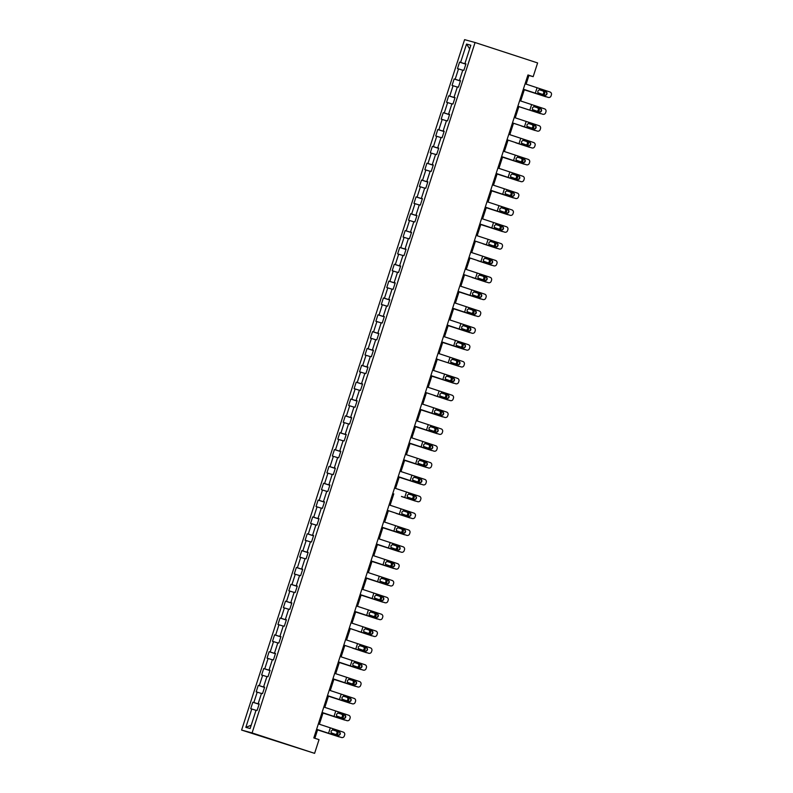 <?xml version="1.0" encoding="UTF-8"?>
<svg xmlns="http://www.w3.org/2000/svg" width="793" height="793" viewBox="0 0 793 793"><rect width="100%" height="100%" fill="white"/><g stroke="black" fill="none" stroke-linecap="round" stroke-linejoin="round"><path stroke-width="1.19" d="M252.085 732.93L314.603 753.35L241.597 730.066L464.599 39.65L475.076 42.515L252.085 732.93L241.597 730.066M466.532 44.061L460.604 62.409L459.573 62.132L457.472 68.614L458.513 68.892L455.162 79.26L454.131 78.973L452.04 85.456L453.071 85.733L449.72 96.102L448.689 95.824L446.598 102.297L447.629 102.584L444.278 112.943L443.247 112.665L441.156 119.148L442.187 119.426L438.836 129.794L437.805 129.507L435.714 135.99L436.745 136.267L433.404 146.636L432.363 146.358L430.272 152.831L431.303 153.118L427.962 163.477L426.921 163.199L424.83 169.682L425.871 169.96L422.52 180.328L421.489 180.041L419.388 186.524L420.429 186.801L417.078 197.17L416.047 196.892L413.956 203.365L414.987 203.652L411.636 214.011L410.605 213.733L408.514 220.216L409.545 220.494L406.194 230.862L405.164 230.575L403.072 237.057L404.103 237.335L400.752 247.703L399.722 247.426L397.63 253.899L398.661 254.186L395.31 264.545L394.28 264.267L392.188 270.75L393.219 271.028L389.878 281.396L388.838 281.109L386.746 287.591L387.787 287.869L384.436 298.237L383.396 297.96L381.304 304.433L382.345 304.72L378.995 315.079L377.964 314.801L375.862 321.284L376.903 321.561L373.553 331.93L372.522 331.643L370.43 338.125L371.461 338.403L368.111 348.771L367.08 348.494L364.988 354.967L366.019 355.254L362.669 365.613L361.638 365.335L359.546 371.818L360.577 372.095L357.227 382.464L356.196 382.176L354.104 388.659L355.135 388.937L351.795 399.305L350.754 399.028L348.662 405.501L349.693 405.788L346.353 416.147L345.312 415.869L343.22 422.352L344.261 422.629L340.911 432.998L339.87 432.71L337.778 439.193L338.819 439.471L335.469 449.839L334.438 449.562L332.336 456.034L333.377 456.322L330.027 466.68L328.996 466.403L326.904 472.886L327.935 473.163L324.585 483.532L323.554 483.244L321.462 489.727L322.493 490.005L319.143 500.373L318.112 500.096L316.02 506.568L317.051 506.856L313.701 517.214L312.67 516.937L310.578 523.42L311.609 523.697L308.269 534.066L307.228 533.778L305.136 540.261L306.167 540.539L302.827 550.907L301.786 550.629L299.695 557.102L300.735 557.39L297.385 567.748L296.354 567.471L294.253 573.954L295.293 574.231L291.943 584.6L290.912 584.312L288.821 590.795L289.851 591.072L286.501 601.441L285.47 601.163L283.379 607.636L284.409 607.924L281.059 618.282L280.028 618.005L277.937 624.487L278.967 624.765L275.617 635.134L274.586 634.846L272.495 641.329L273.526 641.606L270.175 651.975L269.144 651.697L267.053 658.17L268.084 658.458L264.743 668.816L263.702 668.539L261.611 675.021L262.652 675.299L259.301 685.667L258.26 685.38L256.169 691.863L257.21 692.14L253.859 702.509L252.828 702.231L250.727 708.704L251.768 708.992L245.84 727.35L250.142 728.519L256.07 710.161L257.11 710.449L259.202 703.966L258.161 703.688L261.512 693.32L262.542 693.607L264.634 687.125L263.603 686.847L266.954 676.479L267.984 676.756L270.076 670.283L269.045 669.996L272.396 659.637L273.426 659.915L275.518 653.432L274.487 653.154L277.837 642.786L278.868 643.073L280.96 636.591L279.929 636.313L283.279 625.945L284.31 626.222L286.402 619.749L285.371 619.462L288.711 609.103L289.752 609.381L291.844 602.898L290.813 602.621L294.153 592.252L295.194 592.54L297.286 586.057L296.245 585.779L299.595 575.411L300.626 575.688L302.728 569.215L301.687 568.928L305.037 558.569L306.068 558.847L308.16 552.364L307.129 552.087L310.479 541.718L311.51 542.006L313.602 535.523L312.571 535.245L315.921 524.877L316.952 525.154L319.044 518.681L318.013 518.394L321.363 508.035L322.394 508.313L324.486 501.83L323.455 501.553L326.805 491.184L327.836 491.472L329.928 484.989L328.897 484.711L332.237 474.343L333.278 474.62L335.37 468.148L334.329 467.86L337.679 457.502L338.72 457.779L340.812 451.296L339.771 451.019L343.121 440.65L344.152 440.938L346.254 434.455L345.213 434.177L348.563 423.809L349.594 424.086L351.686 417.614L350.655 417.326L354.005 406.968L355.036 407.245L357.128 400.762L356.097 400.485L359.447 390.116L360.478 390.404L362.57 383.921L361.539 383.643L364.889 373.275L365.92 373.553L368.011 367.08L366.981 366.792L370.321 356.434L371.362 356.711L373.453 350.228L372.423 349.951L375.763 339.582L376.804 339.87L378.895 333.387L377.855 333.11L381.205 322.741L382.246 323.019L384.337 316.546L383.297 316.258L386.647 305.9L387.678 306.177L389.769 299.695L388.739 299.417L392.089 289.048L393.12 289.336L395.211 282.853L394.18 282.576L397.531 272.207L398.562 272.485L400.653 266.012L399.622 265.724L402.973 255.366L404.004 255.643L406.095 249.161L405.064 248.883L408.415 238.515L409.446 238.802L411.537 232.319L410.506 232.042L413.847 221.673L414.888 221.951L416.979 215.478L415.948 215.19L419.289 204.832L420.33 205.109L422.421 198.627L421.38 198.349L424.731 187.981L425.762 188.268L427.863 181.785L426.822 181.508L430.173 171.139L431.204 171.417L433.295 164.944L432.264 164.657L435.615 154.298L436.646 154.576L438.737 148.093L437.706 147.815L441.057 137.447L442.088 137.734L444.179 131.251L443.148 130.974L446.499 120.605L447.53 120.883L449.621 114.41L448.59 114.123L451.941 103.764L452.972 104.042L455.063 97.559L454.032 97.281L457.373 86.913L458.413 87.2L460.505 80.717L459.464 80.44L462.815 70.071L463.855 70.349L465.947 63.876L464.906 63.589L470.834 45.231L466.532 44.061L469.664 48.869M526.126 84.137L528.921 75.484L533.174 76.653L527.96 74.948L313.82 737.936L319.034 739.641L314.603 753.35M259.172 704.035L258.161 703.688M253.859 702.509L259.133 704.174M257.21 692.14L261.462 693.488M264.614 687.194L263.603 686.847M259.301 685.667L264.575 687.333M262.652 675.299L266.904 676.637M270.056 670.353L269.045 669.996M264.743 668.816L270.016 670.481M268.084 658.458L272.336 659.796M275.498 653.501L274.487 653.154M270.175 651.975L275.458 653.64M273.526 641.606L277.778 642.954M280.94 636.66L279.929 636.313M275.617 635.134L280.9 636.799M278.967 624.765L283.22 626.103M286.382 619.819L285.371 619.462M281.059 618.282L286.332 619.948M284.409 607.924L288.662 609.262M291.824 602.967L290.813 602.621M286.501 601.441L291.774 603.106M289.851 591.072L294.104 592.421M297.266 586.126L296.245 585.779M291.943 584.6L297.216 586.265M295.293 574.231L299.546 575.569M302.698 569.285L301.687 568.928M297.385 567.748L302.658 569.414M300.735 557.39L304.988 558.728M308.14 552.434L307.129 552.087M302.827 550.907L308.1 552.572M306.167 540.539L310.43 541.887M313.582 535.592L312.571 535.245M308.269 534.066L313.542 535.731M311.609 523.697L315.862 525.035M319.024 518.751L318.013 518.394M313.701 517.214L318.984 518.88M317.051 506.856L321.304 508.194M324.466 501.9L323.455 501.553M319.143 500.373L324.416 502.038M322.493 490.005L326.746 491.353M329.908 485.058L328.897 484.711M324.585 483.532L329.858 485.197M327.935 473.163L332.188 474.501M335.35 468.217L334.329 467.86M330.027 466.68L335.3 468.346M333.377 456.322L337.63 457.66M340.782 451.366L339.771 451.019M335.469 449.839L340.742 451.504M338.819 439.471L343.072 440.819M346.224 434.524L345.213 434.177M340.911 432.998L346.184 434.663M344.261 422.629L348.514 423.968M351.666 417.683L350.655 417.326M346.353 416.147L351.626 417.812M349.693 405.788L353.956 407.126M357.108 400.832L356.097 400.485M351.795 399.305L357.068 400.971M355.135 388.937L359.388 390.285M362.55 383.99L361.539 383.643M357.227 382.464L362.51 384.129M360.577 372.095L364.83 373.434M367.992 367.149L366.981 366.792M362.669 365.613L367.942 367.278M366.019 355.254L370.272 356.592M373.434 350.298L372.423 349.951M368.111 348.771L373.384 350.437M371.461 338.403L375.713 339.751M378.876 333.456L377.855 333.11M373.553 331.93L378.826 333.595M376.903 321.561L381.155 322.9M384.308 316.615L383.297 316.258M378.995 315.079L384.268 316.744M382.345 304.72L386.597 306.058M389.75 299.764L388.739 299.417M384.436 298.237L389.71 299.903M387.787 287.869L392.039 289.217M395.192 282.923L394.18 282.576M389.878 281.396L395.152 283.061M393.219 271.028L397.471 272.366M400.634 266.081L399.622 265.724M395.31 264.545L400.594 266.21M398.661 254.186L402.913 255.524M406.075 249.23L405.064 248.883M400.752 247.703L406.036 249.369M404.103 237.335L408.355 238.683M411.517 232.389L410.506 232.042M406.194 230.862L411.468 232.527M409.545 220.494L413.797 221.832M416.959 215.547L415.948 215.19M411.636 214.011L416.91 215.676M414.987 203.652L419.239 204.99M422.401 198.696L421.38 198.349M417.078 197.17L422.352 198.835M420.429 186.801L424.681 188.149M427.833 181.855L426.822 181.508M422.52 180.328L427.794 181.993M425.871 169.96L430.123 171.298M433.275 165.013L432.264 164.657M427.962 163.477L433.236 165.142M431.303 153.118L435.565 154.457M438.717 148.162L437.706 147.815M433.404 146.636L438.678 148.301M436.745 136.267L440.997 137.615M444.159 131.321L443.148 130.974M438.836 129.794L444.12 131.46M442.187 119.426L446.439 120.764M449.601 114.479L448.59 114.123M444.278 112.943L449.552 114.608M447.629 102.584L451.881 103.923M455.043 97.628L454.032 97.281M449.72 96.102L454.994 97.767M453.071 85.733L457.323 87.081M460.485 80.787L459.464 80.44M455.162 79.26L460.436 80.926M458.513 68.892L462.765 70.23M465.917 63.946L464.906 63.589M460.604 62.409L465.878 64.074M533.174 76.653L537.604 62.934L475.076 42.515M314.851 738.273L317.626 729.679M319.381 724.237L323.068 712.838M324.823 707.396L328.5 695.986M330.265 690.544L333.942 679.145M335.707 673.703L339.384 662.304M341.139 656.862L344.826 645.452M346.581 640.01L350.268 628.611M352.023 623.169L355.71 611.77M357.465 606.328L361.152 594.919M362.907 589.477L366.594 578.077M368.349 572.635L372.026 561.236M373.79 555.794L377.468 544.385M379.232 538.943L382.91 527.543M384.664 522.101L388.352 510.702M390.106 505.26L393.794 493.851M395.548 488.409L399.236 477.009M400.99 471.567L404.678 460.168M406.432 454.726L410.11 443.317M411.874 437.875L415.552 426.475M417.316 421.033L420.994 409.634M422.758 404.192L426.436 392.783M428.19 387.341L431.878 375.941M433.632 370.5L437.32 359.1M439.074 353.658L442.762 342.249M444.516 336.807L448.204 325.408M449.958 319.966L453.636 308.566M455.4 303.124L459.078 291.715M460.842 286.273L464.52 274.874M466.274 269.432L469.962 258.032M471.716 252.59L475.404 241.181M477.158 235.739L480.845 224.34M482.6 218.898L486.287 207.498M488.042 202.056L491.729 190.647M493.484 185.205L497.161 173.806M498.926 168.364L502.603 156.964M504.368 151.522L508.045 140.113M509.8 134.671L513.487 123.272M515.242 117.83L518.929 106.431M520.684 100.989L524.371 89.579M245.84 727.35L251.212 725.218M251.768 708.992L256.02 710.33M527.89 75.157L528.921 75.484M459.573 62.132L465.848 64.183M454.131 78.973L460.406 81.025M448.689 95.824L454.964 97.866M443.247 112.665L449.522 114.717M437.805 129.507L444.08 131.559M432.363 146.358L438.638 148.4M426.921 163.199L433.196 165.251M421.489 180.041L427.764 182.093M416.047 196.892L422.322 198.934M410.605 213.733L416.88 215.785M405.164 230.575L411.438 232.627M399.722 247.426L405.996 249.468M394.28 264.267L400.554 266.319M388.838 281.109L395.112 283.16M383.396 297.96L389.68 300.002M377.964 314.801L384.238 316.853M372.522 331.643L378.796 333.694M367.08 348.494L373.354 350.536M361.638 365.335L367.912 367.387M356.196 382.176L362.47 384.228M350.754 399.028L357.028 401.07M345.312 415.869L351.586 417.921M339.87 432.71L346.154 434.762M334.438 449.562L340.712 451.604M328.996 466.403L335.27 468.455M323.554 483.244L329.829 485.296M318.112 500.096L324.387 502.138M312.67 516.937L318.945 518.989M307.228 533.778L313.503 535.83M301.786 550.629L308.061 552.671M296.354 567.471L302.629 569.523M290.912 584.312L297.187 586.364M285.47 601.163L291.745 603.205M280.028 618.005L286.303 620.057M274.586 634.846L280.861 636.898M269.144 651.697L275.419 653.739M263.702 668.539L269.977 670.591M258.26 685.38L264.545 687.432M252.828 702.231L259.103 704.273M525.105 83.8L549.965 91.988A2.27 2.25 102.8 0 1 551.403 94.843L551.056 95.923A2.27 2.25 102.8 0 1 548.221 97.39L537.892 94.04L537.852 91.036L539.26 89.797L545.802 91.71A1.814 1.794 -77.2 0 1 546.952 93.99A1.814 1.794 -77.2 0 1 544.682 95.17L538.269 92.87M523.34 89.242L548.221 97.39M523.36 89.203L537.892 94.04M548.409 97.44L548.032 97.361A2.27 2.25 -77.2 0 1 547.844 97.301M544.652 95.16A1.814 1.794 102.8 0 0 545.425 91.621L539.775 89.787M539.636 88.638L539.26 89.797L539.983 89.827M524.302 89.787L545.852 96.756A2.27 2.101 106.2 0 0 546.466 96.855M524.312 89.758L545.852 96.756M542.234 94.367A1.814 1.685 106.2 0 0 542.65 90.848L539.508 89.778M543.681 91.155A1.814 1.685 -73.8 0 1 543.185 94.674M539.399 89.787L542.65 90.848M519.663 100.642L544.523 108.839A2.27 2.25 102.8 0 1 545.961 111.684L545.614 112.765A2.27 2.25 102.8 0 1 542.779 114.232L532.46 110.881L532.41 107.878L533.828 106.649L540.36 108.552A1.814 1.794 -77.2 0 1 541.51 110.842A1.814 1.794 -77.2 0 1 539.24 112.011L532.827 109.721M532.46 110.881L542.779 114.232M542.967 114.291L542.59 114.202A2.27 2.25 -77.2 0 1 542.402 114.152M539.21 112.001A1.814 1.794 102.8 0 0 539.983 108.472L534.333 106.639M534.204 105.479L533.828 106.649L534.541 106.668M514.221 117.493L539.081 125.681A2.27 2.25 102.8 0 1 540.519 128.535L540.172 129.616A2.27 2.25 102.8 0 1 537.337 131.083L527.018 127.723L526.968 124.729L528.386 123.49L534.918 125.403A1.814 1.794 -77.2 0 1 536.068 127.683A1.814 1.794 -77.2 0 1 533.798 128.853A1.814 1.794 102.8 0 0 534.541 125.314L528.891 123.48M512.466 122.935L537.337 131.083M512.476 122.885L527.018 127.723M537.535 131.132L537.158 131.043A2.27 2.25 -77.2 0 1 536.96 130.994M528.762 122.33L528.386 123.49L529.1 123.52M527.395 126.563L533.798 128.853M518.86 106.639L540.41 113.607A2.27 2.101 106.2 0 0 541.024 113.696M518.87 106.599L540.41 113.607M536.792 111.218A1.814 1.685 106.2 0 0 537.218 107.699L534.066 106.619M538.239 107.997A1.814 1.685 -73.8 0 1 537.743 111.526M533.967 106.629L537.218 107.699M521.16 125.829L534.968 130.448A2.27 2.101 106.2 0 0 535.582 130.548M521.14 125.918L534.968 130.448M531.35 128.06A1.814 1.685 106.2 0 0 531.776 124.541L528.624 123.47M532.807 124.838A1.814 1.685 -73.8 0 1 532.301 128.367M528.525 123.47L531.776 124.541M508.779 134.334L533.639 142.522A2.27 2.25 102.8 0 1 535.077 145.377L534.73 146.457A2.27 2.25 102.8 0 1 531.895 147.924L521.576 144.574L521.526 141.57L522.944 140.331L529.476 142.244A1.814 1.794 -77.2 0 1 530.626 144.524A1.814 1.794 -77.2 0 1 528.356 145.704A1.814 1.794 102.8 0 0 529.1 142.155L523.449 140.321M507.024 139.776L531.895 147.924M507.034 139.737L521.576 144.574M532.093 147.974L531.716 147.894A2.27 2.25 -77.2 0 1 531.518 147.835M523.321 139.172L522.944 140.331L523.658 140.361M521.953 143.404L528.356 145.704M503.337 151.176L528.197 159.373A2.27 2.25 102.8 0 1 529.645 162.218L529.288 163.299A2.27 2.25 102.8 0 1 526.453 164.766L516.134 161.415L516.084 158.412L517.502 157.183L524.034 159.086A1.814 1.794 -77.2 0 1 525.184 161.376A1.814 1.794 -77.2 0 1 522.924 162.545L516.511 160.255M501.582 156.618L526.453 164.766M501.592 156.578L516.134 161.415M526.651 164.825L526.274 164.736A2.27 2.25 -77.2 0 1 526.076 164.686M522.884 162.535A1.814 1.794 102.8 0 0 523.658 159.006L518.007 157.173M517.879 156.013L517.502 157.183L518.216 157.202M497.895 168.027L522.756 176.215A2.27 2.25 102.8 0 1 524.203 179.069L523.846 180.15A2.27 2.25 102.8 0 1 521.011 181.617L510.692 178.256L510.652 175.263L512.06 174.024L518.592 175.937A1.814 1.794 -77.2 0 1 519.752 178.217A1.814 1.794 -77.2 0 1 517.482 179.387L511.069 177.097M496.14 173.469L521.011 181.617M496.15 173.419L510.692 178.256M521.209 181.666L520.832 181.577A2.27 2.25 -77.2 0 1 520.634 181.528M517.442 179.377A1.814 1.794 102.8 0 0 518.216 175.848L512.565 174.014M512.437 172.864L512.06 174.024L512.774 174.054M515.728 142.681L529.526 147.29A2.27 2.101 106.2 0 0 530.14 147.389M515.698 142.77L529.526 147.29M525.908 144.901A1.814 1.685 106.2 0 0 526.334 141.382L523.182 140.311M527.365 141.689A1.814 1.685 -73.8 0 1 526.859 145.208M523.083 140.321L526.334 141.382M502.534 157.173L524.084 164.141A2.27 2.101 106.2 0 0 524.698 164.23M502.554 157.133L524.084 164.141M520.476 161.752A1.814 1.685 106.2 0 0 520.892 158.233L517.74 157.153M521.923 158.531A1.814 1.685 -73.8 0 1 521.417 162.059M517.641 157.163L520.892 158.233M497.102 174.014L518.642 180.982A2.27 2.101 106.2 0 0 519.256 181.082M497.112 173.984L518.642 180.982M515.034 178.594A1.814 1.685 106.2 0 0 515.45 175.075L512.298 174.004M516.481 175.372A1.814 1.685 -73.8 0 1 515.975 178.901M512.199 174.004L515.45 175.075M491.66 190.855L513.2 197.824A2.27 2.101 106.2 0 0 513.814 197.923M491.67 190.826L513.2 197.824M509.592 195.435A1.814 1.685 106.2 0 0 510.008 191.916L506.866 190.845M511.039 192.223A1.814 1.685 -73.8 0 1 510.533 195.742M506.757 190.855L510.008 191.916M486.218 207.707L507.758 214.675A2.27 2.101 106.2 0 0 508.382 214.764M486.228 207.667L507.758 214.675M504.15 212.286A1.814 1.685 106.2 0 0 504.566 208.767L501.424 207.687M505.597 209.065A1.814 1.685 -73.8 0 1 505.091 212.593M501.315 207.697L504.566 208.767M480.776 224.548L502.326 231.516A2.27 2.101 106.2 0 0 502.94 231.615M480.786 224.518L502.326 231.516M498.708 229.127A1.814 1.685 106.2 0 0 499.124 225.608L495.982 224.538M500.155 225.906A1.814 1.685 -73.8 0 1 499.659 229.435M495.873 224.538L499.124 225.608M483.076 243.748L496.884 248.358A2.27 2.101 106.2 0 0 497.498 248.457M483.056 243.838L496.884 248.358M493.266 245.969A1.814 1.685 106.2 0 0 493.692 242.45L490.54 241.379M494.713 242.757A1.814 1.685 -73.8 0 1 494.217 246.276M490.441 241.389L493.692 242.45M477.644 260.59L491.442 265.209A2.27 2.101 106.2 0 0 492.056 265.298M477.614 260.679L491.442 265.209M487.824 262.82A1.814 1.685 106.2 0 0 488.25 259.301L485.098 258.221M489.281 259.598A1.814 1.685 -73.8 0 1 488.775 263.127M484.999 258.231L488.25 259.301M472.202 277.431L486 282.05A2.27 2.101 106.2 0 0 486.615 282.149M472.172 277.52L486 282.05M482.382 279.661A1.814 1.685 106.2 0 0 482.808 276.142L479.656 275.072M483.839 276.44A1.814 1.685 -73.8 0 1 483.334 279.969M479.557 275.072L482.808 276.142M459.018 291.923L480.558 298.892A2.27 2.101 106.2 0 0 481.173 298.991M459.028 291.893L480.558 298.892M476.95 296.503A1.814 1.685 106.2 0 0 477.366 292.984L474.214 291.913M478.397 293.291A1.814 1.685 -73.8 0 1 477.892 296.81M474.115 291.923L477.366 292.984M453.576 308.774L475.116 315.743A2.27 2.101 106.2 0 0 475.731 315.832M453.586 308.735L475.116 315.743M471.508 313.354A1.814 1.685 106.2 0 0 471.924 309.835L468.772 308.755M472.955 310.132A1.814 1.685 -73.8 0 1 472.45 313.661M468.673 308.764L471.924 309.835M448.134 325.616L469.674 332.584A2.27 2.101 106.2 0 0 470.289 332.683M448.144 325.586L469.674 332.584M466.066 330.195A1.814 1.685 106.2 0 0 466.482 326.676L463.34 325.606M467.513 326.974A1.814 1.685 -73.8 0 1 467.008 330.503M463.231 325.606L466.482 326.676M442.692 342.457L464.242 349.426A2.27 2.101 106.2 0 0 464.857 349.525M442.702 342.427L464.242 349.426M460.624 347.037A1.814 1.685 106.2 0 0 461.04 343.518L457.898 342.447M462.071 343.825A1.814 1.685 -73.8 0 1 461.566 347.344M457.789 342.457L461.04 343.518M437.25 359.308L458.8 366.277A2.27 2.101 106.2 0 0 459.415 366.366M437.26 359.269L458.8 366.277M455.182 363.888A1.814 1.685 106.2 0 0 455.608 360.369L452.456 359.288M456.629 360.666A1.814 1.685 -73.8 0 1 456.134 364.195M452.357 359.298L455.608 360.369M431.808 376.15L453.358 383.118A2.27 2.101 106.2 0 0 453.973 383.217M431.818 376.12L453.358 383.118M449.74 380.729A1.814 1.685 106.2 0 0 450.166 377.21L447.014 376.14M451.187 377.508A1.814 1.685 -73.8 0 1 450.692 381.036M446.915 376.14L450.166 377.21M434.118 395.35L447.916 399.959A2.27 2.101 106.2 0 0 448.531 400.059M434.088 395.439L447.916 399.959M444.298 397.571A1.814 1.685 106.2 0 0 444.724 394.052L441.572 392.981M445.755 394.359A1.814 1.685 -73.8 0 1 445.25 397.878M441.473 392.991L444.724 394.052M420.924 409.842L442.474 416.811A2.27 2.101 106.2 0 0 443.089 416.9M420.944 409.803L442.474 416.811M438.866 414.422A1.814 1.685 106.2 0 0 439.282 410.903L436.13 409.822M440.313 411.2A1.814 1.685 -73.8 0 1 439.808 414.729M436.031 409.832L439.282 410.903M415.492 426.684L437.032 433.652A2.27 2.101 106.2 0 0 437.647 433.751M415.502 426.654L437.032 433.652M433.424 431.263A1.814 1.685 106.2 0 0 433.84 427.744L430.688 426.674M434.871 428.042A1.814 1.685 -73.8 0 1 434.366 431.57M430.589 426.674L433.84 427.744M410.05 443.525L431.59 450.493A2.27 2.101 106.2 0 0 432.205 450.593M410.06 443.495L431.59 450.493M427.982 448.104A1.814 1.685 106.2 0 0 428.398 444.586L425.256 443.515M429.429 444.893A1.814 1.685 -73.8 0 1 428.924 448.412M425.147 443.525L428.398 444.586M492.453 184.868L517.314 193.056A2.27 2.25 102.8 0 1 518.761 195.911L518.414 196.991A2.27 2.25 102.8 0 1 515.569 198.458L505.25 195.108L505.21 192.104L506.618 190.865L513.15 192.778A1.814 1.794 -77.2 0 1 514.31 195.058A1.814 1.794 -77.2 0 1 512.04 196.238A1.814 1.794 102.8 0 0 512.774 192.689L507.123 190.855M490.698 190.31L515.569 198.458M490.718 190.27L505.25 195.108M515.767 198.508L515.391 198.428A2.27 2.25 -77.2 0 1 515.202 198.369M506.995 189.705L506.618 190.865L507.342 190.895M505.627 193.938L512.04 196.238M487.021 201.709L511.881 209.907A2.27 2.25 102.8 0 1 513.319 212.752L512.972 213.832A2.27 2.25 102.8 0 1 510.137 215.299L499.808 211.949L499.768 208.946L501.176 207.716L507.708 209.62A1.814 1.794 -77.2 0 1 508.868 211.909A1.814 1.794 -77.2 0 1 506.598 213.079A1.814 1.794 102.8 0 0 507.342 209.54L501.691 207.707M485.257 207.151L510.137 215.299M485.276 207.112L499.808 211.949M510.325 215.359L509.949 215.27A2.27 2.25 -77.2 0 1 509.76 215.22M501.553 206.547L501.176 207.716L501.9 207.736M500.185 210.789L506.598 213.079M481.579 218.561L506.44 226.748A2.27 2.25 102.8 0 1 507.877 229.603L507.53 230.684A2.27 2.25 102.8 0 1 504.695 232.151L494.376 228.79L494.326 225.797L495.744 224.558L502.276 226.471A1.814 1.794 -77.2 0 1 503.426 228.751A1.814 1.794 -77.2 0 1 501.156 229.92L494.743 227.631M479.815 224.003L504.695 232.151M479.834 223.953L494.376 228.79M504.883 232.2L504.507 232.111A2.27 2.25 -77.2 0 1 504.318 232.062M501.126 229.911A1.814 1.794 102.8 0 0 501.9 226.382L496.249 224.548M496.111 223.398L495.744 224.558L496.458 224.588M476.137 235.402L500.998 243.59A2.27 2.25 102.8 0 1 502.435 246.445L502.088 247.525A2.27 2.25 102.8 0 1 499.253 248.992L488.934 245.642L488.884 242.638L490.302 241.399L496.834 243.312A1.814 1.794 -77.2 0 1 497.984 245.592A1.814 1.794 -77.2 0 1 495.714 246.772L489.311 244.472M474.383 240.844L499.253 248.992M474.392 240.804L488.934 245.642M499.441 249.042L499.075 248.962A2.27 2.25 -77.2 0 1 498.876 248.903M495.684 246.762A1.814 1.794 102.8 0 0 496.458 243.223L490.808 241.389M490.679 240.239L490.302 241.399L491.016 241.429M470.695 252.243L495.556 260.441A2.27 2.25 102.8 0 1 496.993 263.286L496.646 264.366A2.27 2.25 102.8 0 1 493.811 265.833L483.492 262.483L483.443 259.48L484.86 258.25L491.392 260.154A1.814 1.794 -77.2 0 1 492.542 262.443A1.814 1.794 -77.2 0 1 490.272 263.613L483.869 261.323M468.941 257.685L493.811 265.833M468.95 257.646L483.492 262.483M494.009 265.893L493.633 265.804A2.27 2.25 -77.2 0 1 493.434 265.754M490.243 263.603A1.814 1.794 102.8 0 0 491.016 260.074L485.366 258.24M485.237 257.081L484.86 258.25L485.574 258.27M465.253 269.095L490.114 277.282A2.27 2.25 102.8 0 1 491.551 280.137L491.204 281.218A2.27 2.25 102.8 0 1 488.369 282.685L478.05 279.324L478.001 276.331L479.418 275.092L485.95 277.005A1.814 1.794 -77.2 0 1 487.1 279.285A1.814 1.794 -77.2 0 1 484.83 280.454L478.427 278.165M463.499 274.537L488.369 282.685M463.509 274.487L478.05 279.324M488.567 282.734L488.191 282.645A2.27 2.25 -77.2 0 1 487.992 282.595M484.801 280.444A1.814 1.794 102.8 0 0 485.574 276.916L479.924 275.082M479.795 273.932L479.418 275.092L480.132 275.121M459.811 285.936L484.672 294.124A2.27 2.25 102.8 0 1 486.119 296.978L485.762 298.059A2.27 2.25 102.8 0 1 482.927 299.526L472.608 296.176L472.559 293.172L473.976 291.933L480.508 293.846A1.814 1.794 -77.2 0 1 481.658 296.126A1.814 1.794 -77.2 0 1 479.398 297.306L472.985 295.006M458.057 291.378L482.927 299.526M458.067 291.338L472.608 296.176M483.125 299.576L482.749 299.496A2.27 2.25 -77.2 0 1 482.55 299.437M479.359 297.296A1.814 1.794 102.8 0 0 480.132 293.757L474.482 291.923M474.353 290.773L473.976 291.933L474.69 291.963M454.369 302.777L479.23 310.975A2.27 2.25 102.8 0 1 480.677 313.82L480.33 314.9A2.27 2.25 102.8 0 1 477.485 316.367L467.166 313.017L467.127 310.013L468.534 308.784L475.066 310.687A1.814 1.794 -77.2 0 1 476.226 312.977A1.814 1.794 -77.2 0 1 473.956 314.147L467.543 311.857M452.615 308.219L477.485 316.367M452.625 308.18L467.166 313.017M477.683 316.427L477.307 316.338A2.27 2.25 -77.2 0 1 477.108 316.288M473.927 314.137A1.814 1.794 102.8 0 0 474.69 310.608L469.04 308.774M468.911 307.615L468.534 308.784L469.248 308.804M448.927 319.629L473.788 327.816A2.27 2.25 102.8 0 1 475.235 330.671L474.888 331.752A2.27 2.25 102.8 0 1 472.053 333.219L461.724 329.858L461.685 326.865L463.092 325.626L469.625 327.539A1.814 1.794 -77.2 0 1 470.784 329.819A1.814 1.794 -77.2 0 1 468.514 330.988L462.101 328.699M447.173 325.071L472.053 333.219M447.193 325.021L461.724 329.858M472.241 333.268L471.865 333.179A2.27 2.25 -77.2 0 1 471.676 333.129M468.485 330.978A1.814 1.794 102.8 0 0 469.248 327.45L463.598 325.616M463.469 324.466L463.092 325.626L463.816 325.655M443.495 336.47L468.356 344.658A2.27 2.25 102.8 0 1 469.793 347.512L469.446 348.593A2.27 2.25 102.8 0 1 466.611 350.06L456.282 346.71L456.243 343.706L457.65 342.467L464.192 344.38A1.814 1.794 -77.2 0 1 465.342 346.66A1.814 1.794 -77.2 0 1 463.072 347.84A1.814 1.794 102.8 0 0 463.816 344.291L458.166 342.457M441.731 341.912L466.611 350.06M441.751 341.872L456.282 346.71M466.799 350.109L466.423 350.03A2.27 2.25 -77.2 0 1 466.234 349.971M458.027 341.307L457.65 342.467L458.374 342.497M456.659 345.54L463.072 347.84M438.053 353.311L462.914 361.509A2.27 2.25 102.8 0 1 464.351 364.354L464.004 365.434A2.27 2.25 102.8 0 1 461.169 366.901L450.85 363.551L450.801 360.547L452.218 359.318L458.75 361.221A1.814 1.794 -77.2 0 1 459.9 363.511A1.814 1.794 -77.2 0 1 457.63 364.681A1.814 1.794 102.8 0 0 458.374 361.142L452.724 359.308M450.85 363.551L461.169 366.901M461.357 366.961L460.981 366.872A2.27 2.25 -77.2 0 1 460.792 366.822M452.585 358.149L452.218 359.318L452.932 359.338M451.217 362.391L457.63 364.681M432.611 370.162L457.472 378.35A2.27 2.25 102.8 0 1 458.909 381.205L458.562 382.285A2.27 2.25 102.8 0 1 455.727 383.753L445.408 380.392L445.359 377.399L446.776 376.16L453.309 378.073A1.814 1.794 -77.2 0 1 454.458 380.353A1.814 1.794 -77.2 0 1 452.188 381.522L445.785 379.232M430.857 375.604L455.727 383.753M430.867 375.555L445.408 380.392M455.925 383.802L455.549 383.713A2.27 2.25 -77.2 0 1 455.351 383.663M452.159 381.512A1.814 1.794 102.8 0 0 452.932 377.983L447.282 376.15M447.153 375L446.776 376.16L447.49 376.189M427.169 387.004L452.03 395.192A2.27 2.25 102.8 0 1 453.467 398.046L453.12 399.127A2.27 2.25 102.8 0 1 450.285 400.594L439.966 397.243L439.917 394.24L441.334 393.001L447.867 394.914A1.814 1.794 -77.2 0 1 449.016 397.194A1.814 1.794 -77.2 0 1 446.746 398.373L440.343 396.074M425.415 392.446L450.285 400.594M425.425 392.406L439.966 397.243M450.483 400.643L450.107 400.564A2.27 2.25 -77.2 0 1 449.909 400.505M446.717 398.364A1.814 1.794 102.8 0 0 447.49 394.825L441.84 392.991M441.711 391.841L441.334 393.001L442.048 393.031M421.727 403.845L446.588 412.043A2.27 2.25 102.8 0 1 448.025 414.888L447.678 415.968A2.27 2.25 102.8 0 1 444.843 417.435L434.524 414.085L434.475 411.081L435.892 409.852L442.425 411.755A1.814 1.794 -77.2 0 1 443.574 414.045A1.814 1.794 -77.2 0 1 441.304 415.215L434.901 412.925M419.973 409.287L444.843 417.435M419.983 409.247L434.524 414.085M445.042 417.495L444.665 417.405A2.27 2.25 -77.2 0 1 444.467 417.356M441.275 415.205A1.814 1.794 102.8 0 0 442.048 411.676L436.398 409.842M436.269 408.682L435.892 409.852L436.606 409.872M416.285 420.696L441.146 428.884A2.27 2.25 102.8 0 1 442.593 431.739L442.236 432.819A2.27 2.25 102.8 0 1 439.401 434.286L429.082 430.926L429.043 427.933L430.45 426.693L436.983 428.607A1.814 1.794 -77.2 0 1 438.132 430.886A1.814 1.794 -77.2 0 1 435.872 432.056A1.814 1.794 102.8 0 0 436.606 428.517L430.956 426.684M414.531 426.138L439.401 434.286M414.541 426.089L429.082 430.926M439.6 434.336L439.223 434.247A2.27 2.25 -77.2 0 1 439.025 434.197M430.827 425.534L430.45 426.693L431.164 426.723M429.459 429.766L435.872 432.056M410.843 437.538L435.704 445.725A2.27 2.25 102.8 0 1 437.151 448.58L436.804 449.661A2.27 2.25 102.8 0 1 433.959 451.128L423.64 447.777L423.601 444.774L425.008 443.535L431.541 445.448A1.814 1.794 -77.2 0 1 432.7 447.728A1.814 1.794 -77.2 0 1 430.43 448.907L424.017 446.608M409.089 442.98L433.959 451.128M409.099 442.94L423.64 447.777M434.158 451.177L433.781 451.098A2.27 2.25 -77.2 0 1 433.583 451.039M430.401 448.897A1.814 1.794 102.8 0 0 431.164 445.359L425.514 443.525M425.385 442.375L425.008 443.535L425.722 443.565M405.411 454.379L430.262 462.577A2.27 2.25 102.8 0 1 431.709 465.422L431.362 466.502A2.27 2.25 102.8 0 1 428.527 467.969L418.198 464.619L418.159 461.615L419.566 460.386L426.099 462.289A1.814 1.794 -77.2 0 1 427.258 464.579A1.814 1.794 -77.2 0 1 424.989 465.749L418.575 463.459M403.647 459.821L428.527 467.969M403.667 459.781L418.198 464.619M428.716 468.029L428.339 467.939A2.27 2.25 -77.2 0 1 428.151 467.89M424.959 465.739A1.814 1.794 102.8 0 0 425.732 462.21L420.072 460.376M419.943 459.216L419.566 460.386L420.29 460.406M399.969 471.23L424.83 479.418A2.27 2.25 102.8 0 1 426.267 482.273L425.92 483.353A2.27 2.25 102.8 0 1 423.085 484.82L412.756 481.46L412.717 478.466L414.124 477.227L420.667 479.141A1.814 1.794 -77.2 0 1 421.817 481.42A1.814 1.794 -77.2 0 1 419.547 482.59L413.133 480.3M398.205 476.672L423.085 484.82M398.225 476.623L412.756 481.46M423.274 484.87L422.897 484.781A2.27 2.25 -77.2 0 1 422.709 484.731M419.517 482.58A1.814 1.794 102.8 0 0 420.29 479.051L414.64 477.217M414.501 476.068L414.124 477.227L414.848 477.257M394.527 488.072L419.388 496.259A2.27 2.25 102.8 0 1 420.825 499.114L420.478 500.195A2.27 2.25 102.8 0 1 417.643 501.662L407.324 498.311L407.275 495.308L408.692 494.069L415.225 495.982A1.814 1.794 -77.2 0 1 416.375 498.262A1.814 1.794 -77.2 0 1 414.105 499.441A1.814 1.794 102.8 0 0 414.848 495.893L409.198 494.059M407.324 498.311L417.643 501.662M417.832 501.711L417.455 501.632A2.27 2.25 -77.2 0 1 417.267 501.572M409.069 492.909L408.692 494.069L409.406 494.098M407.691 497.142L414.105 499.441M389.085 504.913L413.946 513.111A2.27 2.25 102.8 0 1 415.383 515.956L415.036 517.036A2.27 2.25 102.8 0 1 412.201 518.503L401.882 515.153L401.833 512.149L403.25 510.92L409.783 512.823A1.814 1.794 -77.2 0 1 410.933 515.113A1.814 1.794 -77.2 0 1 408.663 516.283A1.814 1.794 102.8 0 0 409.406 512.744L403.756 510.91M387.331 510.355L412.201 518.503M387.341 510.315L401.882 515.153M412.4 518.563L412.023 518.473A2.27 2.25 -77.2 0 1 411.825 518.424M403.627 509.75L403.25 510.92L403.964 510.94M402.259 513.993L408.663 516.283M404.608 460.376L426.148 467.345A2.27 2.101 106.2 0 0 426.773 467.434M404.618 460.336L426.148 467.345M422.54 464.956A1.814 1.685 106.2 0 0 422.956 461.437L419.814 460.356M423.987 461.734A1.814 1.685 -73.8 0 1 423.482 465.263M419.705 460.366L422.956 461.437M399.166 477.217L420.716 484.186A2.27 2.101 106.2 0 0 421.331 484.285M399.176 477.188L420.716 484.186M417.098 481.797A1.814 1.685 106.2 0 0 417.514 478.278L414.372 477.208M418.545 478.575A1.814 1.685 -73.8 0 1 418.05 482.104M414.263 477.208L417.514 478.278M401.466 496.418L415.274 501.027A2.27 2.101 106.2 0 0 415.889 501.126M401.446 496.507L415.274 501.027M411.656 498.638A1.814 1.685 106.2 0 0 412.082 495.119L408.93 494.049M413.103 495.427A1.814 1.685 -73.8 0 1 412.608 498.946M408.831 494.059L412.082 495.119M396.024 513.259L409.832 517.879A2.27 2.101 106.2 0 0 410.447 517.968M396.004 513.349L409.832 517.879M406.214 515.49A1.814 1.685 106.2 0 0 406.64 511.971L403.488 510.89M407.671 512.268A1.814 1.685 -73.8 0 1 407.166 515.797M403.389 510.9L406.64 511.971M383.643 521.764L408.504 529.952A2.27 2.25 102.8 0 1 409.941 532.807L409.594 533.887A2.27 2.25 102.8 0 1 406.759 535.354L396.441 531.994L396.391 529L397.808 527.761L404.341 529.674A1.814 1.794 -77.2 0 1 405.491 531.954A1.814 1.794 -77.2 0 1 403.221 533.124L396.817 530.834M381.889 527.206L406.759 535.354M381.899 527.157L396.441 531.994M406.958 535.404L406.581 535.315A2.27 2.25 -77.2 0 1 406.383 535.265M403.191 533.114A1.814 1.794 102.8 0 0 403.964 529.585L398.314 527.751M398.185 526.602L397.808 527.761L398.522 527.791M378.202 538.606L403.062 546.793A2.27 2.25 102.8 0 1 404.509 549.648L404.152 550.729A2.27 2.25 102.8 0 1 401.317 552.196L390.999 548.845L390.949 545.842L392.366 544.603L398.899 546.516A1.814 1.794 -77.2 0 1 400.049 548.796A1.814 1.794 -77.2 0 1 397.789 549.975L391.375 547.676M376.447 544.048L401.317 552.196M376.457 544.008L390.999 548.845M401.516 552.245L401.139 552.166A2.27 2.25 -77.2 0 1 400.941 552.106M397.749 549.965A1.814 1.794 102.8 0 0 398.522 546.427L392.872 544.593M392.743 543.443L392.366 544.603L393.08 544.632M372.76 555.447L397.62 563.645A2.27 2.25 102.8 0 1 399.067 566.489L398.71 567.57A2.27 2.25 102.8 0 1 395.876 569.037L385.557 565.687L385.517 562.683L386.925 561.454L393.457 563.357A1.814 1.794 -77.2 0 1 394.617 565.647A1.814 1.794 -77.2 0 1 392.347 566.817L385.933 564.527M371.005 560.889L395.876 569.037M371.015 560.849L385.557 565.687M396.074 569.096L395.697 569.007A2.27 2.25 -77.2 0 1 395.499 568.958M392.307 566.807A1.814 1.794 102.8 0 0 393.08 563.278L387.43 561.444M387.301 560.284L386.925 561.454L387.638 561.474M367.318 572.298L392.178 580.486A2.27 2.25 102.8 0 1 393.625 583.341L393.278 584.421A2.27 2.25 102.8 0 1 390.434 585.888L380.115 582.528L380.075 579.534L381.483 578.295L388.015 580.208A1.814 1.794 -77.2 0 1 389.175 582.488A1.814 1.794 -77.2 0 1 386.905 583.658A1.814 1.794 102.8 0 0 387.638 580.119L381.988 578.285M365.563 577.74L390.434 585.888M365.583 577.691L380.115 582.528M390.632 585.938L390.255 585.849A2.27 2.25 -77.2 0 1 390.067 585.799M381.859 577.135L381.483 578.295L382.206 578.325M380.491 581.368L386.905 583.658M361.886 589.14L386.746 597.327A2.27 2.25 102.8 0 1 388.183 600.182L387.836 601.263A2.27 2.25 102.8 0 1 385.001 602.73L374.673 599.379L374.633 596.376L376.041 595.137L382.573 597.05A1.814 1.794 -77.2 0 1 383.733 599.33A1.814 1.794 -77.2 0 1 381.463 600.509L375.049 598.209M360.121 594.581L385.001 602.73M360.141 594.542L374.673 599.379M385.19 602.779L384.813 602.7A2.27 2.25 -77.2 0 1 384.625 602.64M381.433 600.499A1.814 1.794 102.8 0 0 382.206 596.96L376.556 595.127M376.417 593.977L376.041 595.137L376.764 595.166M356.444 605.981L381.304 614.178A2.27 2.25 102.8 0 1 382.741 617.023L382.395 618.104A2.27 2.25 102.8 0 1 379.56 619.571L369.241 616.22L369.191 613.217L370.609 611.988L377.141 613.891A1.814 1.794 -77.2 0 1 378.291 616.181A1.814 1.794 -77.2 0 1 376.021 617.35L369.607 615.061M354.679 611.423L379.56 619.571M354.699 611.383L369.241 616.22M379.748 619.63L379.371 619.541A2.27 2.25 -77.2 0 1 379.183 619.492M375.991 617.341A1.814 1.794 102.8 0 0 376.764 613.812L371.114 611.978M370.975 610.818L370.609 611.988L371.322 612.008M351.002 622.832L375.862 631.02A2.27 2.25 102.8 0 1 377.299 633.875L376.953 634.955A2.27 2.25 102.8 0 1 374.118 636.422L363.799 633.062L363.749 630.068L365.167 628.829L371.699 630.742A1.814 1.794 -77.2 0 1 372.849 633.022A1.814 1.794 -77.2 0 1 370.579 634.192L364.175 631.902M349.247 628.274L374.118 636.422M349.257 628.225L363.799 633.062M374.306 636.472L373.939 636.382A2.27 2.25 -77.2 0 1 373.741 636.333M370.549 634.182A1.814 1.794 102.8 0 0 371.322 630.653L365.672 628.819M365.543 627.669L365.167 628.829L365.88 628.859M345.56 639.673L370.42 647.861A2.27 2.25 102.8 0 1 371.858 650.716L371.511 651.796A2.27 2.25 102.8 0 1 368.676 653.263L358.357 649.913L358.307 646.91L359.725 645.671L366.257 647.584A1.814 1.794 -77.2 0 1 367.407 649.864A1.814 1.794 -77.2 0 1 365.137 651.043A1.814 1.794 102.8 0 0 365.88 647.494L360.23 645.661M343.805 645.115L368.676 653.263M343.815 645.076L358.357 649.913M368.874 653.313L368.497 653.234A2.27 2.25 -77.2 0 1 368.299 653.174M360.101 644.511L359.725 645.671L360.438 645.7M358.733 648.743L365.137 651.043M382.841 527.751L404.39 534.72A2.27 2.101 106.2 0 0 405.005 534.819M382.85 527.722L404.39 534.72M400.772 532.331A1.814 1.685 106.2 0 0 401.199 528.812L398.046 527.741M402.229 529.109A1.814 1.685 -73.8 0 1 401.724 532.638M397.947 527.741L401.199 528.812M377.399 544.593L398.948 551.561A2.27 2.101 106.2 0 0 399.563 551.66M377.418 544.563L398.948 551.561M395.34 549.172A1.814 1.685 106.2 0 0 395.757 545.653L392.604 544.583M396.787 545.961A1.814 1.685 -73.8 0 1 396.282 549.48M392.505 544.593L395.757 545.653M371.967 561.444L393.506 568.412A2.27 2.101 106.2 0 0 394.121 568.502M371.976 561.404L393.506 568.412M389.898 566.024A1.814 1.685 106.2 0 0 390.315 562.505L387.162 561.424M391.346 562.802A1.814 1.685 -73.8 0 1 390.84 566.331M387.063 561.434L390.315 562.505M366.525 578.285L388.064 585.254A2.27 2.101 106.2 0 0 388.679 585.353M366.535 578.256L388.064 585.254M384.456 582.865A1.814 1.685 106.2 0 0 384.873 579.346L381.73 578.275M385.904 579.643A1.814 1.685 -73.8 0 1 385.398 583.172M381.621 578.275L384.873 579.346M361.083 595.127L382.623 602.095A2.27 2.101 106.2 0 0 383.247 602.194M361.093 595.097L382.623 602.095M379.014 599.706A1.814 1.685 106.2 0 0 379.431 596.187L376.288 595.117M380.462 596.495A1.814 1.685 -73.8 0 1 379.956 600.014M376.179 595.127L379.431 596.187M355.641 611.978L377.19 618.946A2.27 2.101 106.2 0 0 377.805 619.036M355.651 611.938L377.19 618.946M373.572 616.558A1.814 1.685 106.2 0 0 373.989 613.039L370.846 611.958M375.02 613.336A1.814 1.685 -73.8 0 1 374.524 616.865M370.737 611.968L373.989 613.039M357.94 631.169L371.748 635.788A2.27 2.101 106.2 0 0 372.363 635.887M357.921 631.258L371.748 635.788M368.13 633.399A1.814 1.685 106.2 0 0 368.557 629.88L365.404 628.809M369.578 630.177A1.814 1.685 -73.8 0 1 369.082 633.706M365.305 628.809L368.557 629.88M352.508 648.02L366.307 652.629A2.27 2.101 106.2 0 0 366.921 652.728M352.479 648.109L366.307 652.629M362.688 650.24A1.814 1.685 106.2 0 0 363.115 646.721L359.963 645.651M364.146 647.029A1.814 1.685 -73.8 0 1 363.64 650.547M359.863 645.661L363.115 646.721M340.118 656.515L364.978 664.712A2.27 2.25 102.8 0 1 366.416 667.557L366.069 668.638A2.27 2.25 102.8 0 1 363.234 670.105L352.915 666.754L352.865 663.751L354.283 662.522L360.815 664.425A1.814 1.794 -77.2 0 1 361.965 666.715A1.814 1.794 -77.2 0 1 359.695 667.884L353.291 665.595M338.363 661.957L363.234 670.105M338.373 661.917L352.915 666.754M363.432 670.164L363.055 670.075A2.27 2.25 -77.2 0 1 362.857 670.026M359.665 667.875A1.814 1.794 102.8 0 0 360.438 664.346L354.788 662.512M354.659 661.352L354.283 662.522L354.996 662.542M339.315 662.512L360.865 669.48A2.27 2.101 106.2 0 0 361.479 669.57M339.325 662.472L360.865 669.48M357.246 667.091A1.814 1.685 106.2 0 0 357.673 663.572L354.521 662.492M358.704 663.87A1.814 1.685 -73.8 0 1 358.198 667.399M354.421 662.502L357.673 663.572M334.676 673.366L359.536 681.554A2.27 2.25 102.8 0 1 360.984 684.409L360.627 685.489A2.27 2.25 102.8 0 1 357.792 686.956L347.473 683.596L347.423 680.602L348.841 679.363L355.373 681.276A1.814 1.794 -77.2 0 1 356.523 683.556A1.814 1.794 -77.2 0 1 354.263 684.726L347.849 682.436M332.921 678.808L357.792 686.956M332.931 678.758L347.473 683.596M357.99 687.006L357.613 686.916A2.27 2.25 -77.2 0 1 357.415 686.867M354.223 684.716A1.814 1.794 102.8 0 0 354.996 681.187L349.346 679.353M349.217 678.203L348.841 679.363L349.554 679.393M333.883 679.353L355.423 686.322A2.27 2.101 106.2 0 0 356.037 686.421M333.893 679.323L355.423 686.322M351.814 683.933A1.814 1.685 106.2 0 0 352.231 680.414L349.079 679.343M353.262 680.711A1.814 1.685 -73.8 0 1 352.756 684.24M348.979 679.343L352.231 680.414M329.234 690.207L354.094 698.395A2.27 2.25 102.8 0 1 355.542 701.25L355.195 702.33A2.27 2.25 102.8 0 1 352.35 703.797L342.031 700.447L341.991 697.443L343.399 696.204L349.931 698.118A1.814 1.794 -77.2 0 1 351.091 700.397A1.814 1.794 -77.2 0 1 348.821 701.577L342.407 699.277M327.479 695.649L352.35 703.797M327.489 695.61L342.031 700.447M352.548 703.847L352.171 703.768A2.27 2.25 -77.2 0 1 351.973 703.708M348.791 701.567A1.814 1.794 102.8 0 0 349.554 698.028L343.904 696.195M343.775 695.045L343.399 696.204L344.112 696.234M328.441 696.195L349.981 703.163A2.27 2.101 106.2 0 0 350.595 703.262M328.451 696.165L349.981 703.163M346.372 700.774A1.814 1.685 106.2 0 0 346.789 697.255L343.637 696.185M347.82 697.562A1.814 1.685 -73.8 0 1 347.314 701.081M343.538 696.195L346.789 697.255M323.792 707.049L348.652 715.246A2.27 2.25 102.8 0 1 350.1 718.091L349.753 719.172A2.27 2.25 102.8 0 1 346.918 720.639L336.589 717.288L336.549 714.285L337.957 713.056L344.489 714.959A1.814 1.794 -77.2 0 1 345.649 717.249A1.814 1.794 -77.2 0 1 343.379 718.418A1.814 1.794 102.8 0 0 344.112 714.88L338.462 713.046M322.037 712.491L346.918 720.639M322.057 712.451L336.589 717.288M347.106 720.698L346.729 720.609A2.27 2.25 -77.2 0 1 346.541 720.559M338.333 711.886L337.957 713.056L338.68 713.076M336.966 716.129L343.379 718.418M322.999 713.046L344.539 720.014A2.27 2.101 106.2 0 0 345.153 720.103M323.009 713.006L344.539 720.014M340.931 717.625A1.814 1.685 106.2 0 0 341.347 714.106L338.205 713.026M342.378 714.404A1.814 1.685 -73.8 0 1 341.872 717.933M338.096 713.036L341.347 714.106M318.36 723.9L343.22 732.088A2.27 2.25 102.8 0 1 344.658 734.942L344.311 736.023A2.27 2.25 102.8 0 1 341.476 737.49L331.147 734.13L331.107 731.136L332.515 729.897L339.057 731.81A1.814 1.794 -77.2 0 1 340.207 734.09A1.814 1.794 -77.2 0 1 337.937 735.26A1.814 1.794 102.8 0 0 338.68 731.721L333.03 729.887M316.595 729.342L341.476 737.49M316.615 729.292L331.147 734.13M341.664 737.54L341.287 737.45A2.27 2.25 -77.2 0 1 341.099 737.401M332.891 728.737L332.515 729.897L333.238 729.927M331.524 732.97L337.937 735.26M317.557 729.887L339.107 736.856A2.27 2.101 106.2 0 0 339.721 736.955M317.567 729.857L339.107 736.856M335.489 734.467A1.814 1.685 106.2 0 0 335.905 730.948L332.763 729.877M336.936 731.245A1.814 1.685 -73.8 0 1 336.43 734.774M332.654 729.877L335.905 730.948M535.305 93.187L537.049 87.785M529.863 110.029L531.607 104.626M524.421 126.87L526.165 121.478M518.979 143.721L520.723 138.319M513.537 160.563L515.281 155.16M508.105 177.404L509.849 172.012M502.663 194.255L504.407 188.853M497.221 211.097L498.966 205.694M491.779 227.938L493.524 222.546M486.337 244.789L488.082 239.387M480.895 261.631L482.64 256.228M475.453 278.472L477.198 273.079M470.021 295.323L471.756 289.921M464.579 312.164L466.324 306.762M459.137 329.006L460.882 323.613M453.695 345.857L455.44 340.455M448.253 362.698L449.998 357.296M442.811 379.54L444.556 374.147M437.369 396.391L439.114 390.989M431.927 413.232L433.672 407.83M426.495 430.074L428.23 424.681M421.053 446.925L422.798 441.523M415.611 463.766L417.356 458.364M410.169 480.608L411.914 475.215M404.727 497.459L406.472 492.056M399.285 514.3L401.03 508.898M393.843 531.141L395.588 525.749M388.401 547.993L390.146 542.59M382.969 564.834L384.714 559.432M377.527 581.675L379.272 576.283M372.086 598.527L373.83 593.124M366.644 615.368L368.388 609.966M361.202 632.209L362.946 626.817M355.76 649.061L357.504 643.658M350.318 665.902L352.062 660.5M344.886 682.743L346.62 677.351M339.444 699.595L341.188 694.192M334.002 716.436L335.746 711.034M328.56 733.277L330.304 727.885M545.911 96.776L544.88 96.478M540.469 113.627L539.438 113.32M535.027 130.468L534.006 130.171M529.595 147.31L528.564 147.012M524.153 164.161L523.122 163.854M518.711 181.002L517.68 180.705M513.269 197.844L512.238 197.546M507.827 214.695L506.796 214.388M502.385 231.536L501.354 231.239M496.943 248.378L495.912 248.08M491.501 265.229L490.48 264.921M486.069 282.07L485.038 281.773M480.627 298.911L479.596 298.614M475.185 315.763L474.155 315.455M469.743 332.604L468.713 332.307M464.301 349.445L463.271 349.148M458.86 366.297L457.829 365.989M453.418 383.138L452.397 382.841M447.976 399.979L446.955 399.682M442.544 416.831L441.513 416.523M437.102 433.672L436.071 433.374M431.66 450.513L430.629 450.216M426.218 467.364L425.187 467.057M420.776 484.206L419.745 483.908M415.334 501.047L414.303 500.75M409.892 517.898L408.871 517.591M404.46 534.74L403.429 534.442M399.018 551.581L397.987 551.284M393.576 568.432L392.545 568.125M388.134 585.274L387.103 584.976M382.692 602.115L381.661 601.818M377.25 618.966L376.219 618.659M371.808 635.808L370.777 635.51M366.366 652.649L365.345 652.352M360.934 669.5L359.903 669.193M355.492 686.341L354.461 686.044M350.05 703.183L349.019 702.885M344.608 720.034L343.577 719.727M339.166 736.875L338.135 736.578"/></g></svg>
